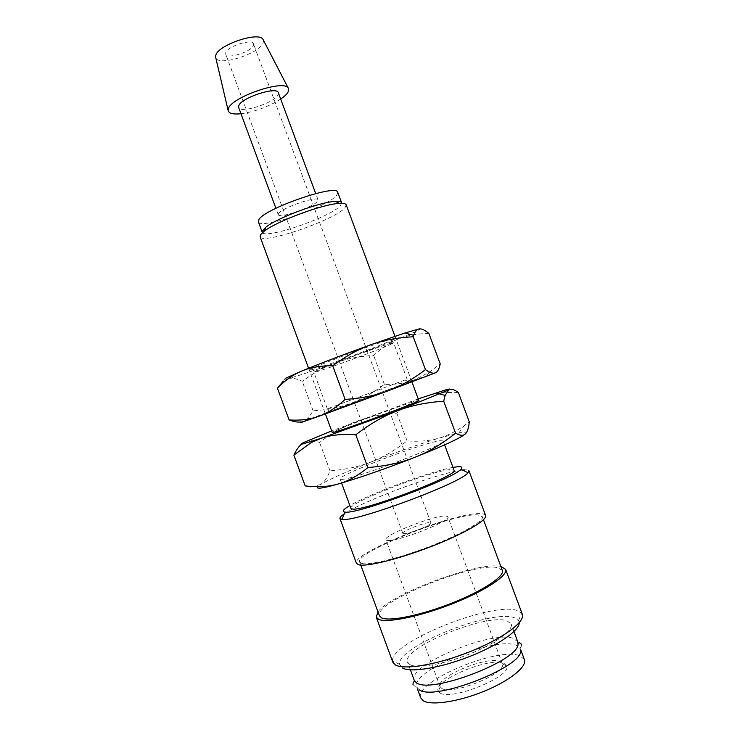 <?xml version="1.0" encoding="UTF-8"?>
<svg xmlns="http://www.w3.org/2000/svg" width="740" height="740" viewBox="0 0 740 740"><rect width="100%" height="100%" fill="white"/><g stroke="black" fill="none" stroke-linecap="round" stroke-linejoin="round"><path stroke-width="0.56" stroke-dasharray="3.7 2.78" d="M419.145 689.708L416.722 687.035L416.463 685.185C415.899 668.507 495.855 636.594 516.039 645.188L519.323 647.139L520.599 650.044M468.957 470.788C468.651 470.039 467.199 469.733 464.628 469.882M485.588 515.502C485.163 514.429 483.599 513.819 480.908 513.68C456.691 511.312 351.111 553.085 356.421 563.288M502.312 570.42L497.539 567.635C473.443 561.91 372.979 602.563 379.454 615.874M361.721 563.445C369.186 565.61 400.358 557.914 431.189 545.889C462.065 533.901 484.312 520.858 482.323 516.649L477.948 514.91C455.137 512.57 354.497 552.373 359.64 562.03L361.721 563.445M522.311 614.255L521.765 613.247L516.853 610.37C490.935 601.768 389.388 642.783 392.552 661.042L392.801 662.161M500.823 566.415L500.49 566.35C478.271 561.373 390.85 593.832 377.974 611.86M519.258 622.673L518.537 620.361L514.06 617.604C490.333 609.187 396.141 647.324 399.637 664.344L402.403 667.998M517.806 641.904L513.56 638.49C492.35 629.74 407.065 665.214 414.206 680.226M409.895 664.613C417.388 668.849 444.425 664.206 470.122 653.79C495.865 643.43 513.717 630.018 511.127 623.913L506.983 620.795C486.143 613.016 400.812 648.24 407.574 662.217L409.895 664.613M263.32 40.034L263.172 42.744C259.768 53.752 217.986 66.951 215.747 57.627M278.545 213.527C281.589 207.903 317.793 195.462 318.052 199.92L317.599 201.243C313.612 207.08 278.86 218.947 278.24 214.646L278.545 213.527M278.342 92.741L278.111 94.665C274.975 102.74 240.13 114.062 238.65 107.42M341.639 202.797L340.52 205.526C331.511 216.922 263.644 240.149 262.21 232.184L262.182 231.352M337.773 192.391L336.7 195.24C327.857 207.071 259.971 230.177 258.371 221.76M346.19 204.832L344.923 207.792C334.943 220.03 261.646 245.134 260.082 236.689M418.812 400.479L416.592 400.877C403.291 404.355 330.392 431.661 332.26 432.493M465.238 434.029C467.181 432.243 465.821 431.725 461.168 432.456L439.643 437.941C419.062 444.213 396.261 452.196 371.249 461.917C348.975 470.649 332.871 477.735 322.927 483.165L320.512 484.589L322.529 483.063C325.415 480.501 327.913 476.421 330.04 470.853C345.645 469.586 359.381 466.607 371.249 461.917C383.163 457.292 395.105 450.281 407.065 440.901C419.145 441.826 429.996 440.846 439.643 437.941C447.793 435.527 455.988 431.411 464.221 425.602L469.28 421.837M350.917 508.389C347.384 503.191 433.113 470.029 450.827 469.595L454.036 470.242M341.649 479.354C352.869 479.918 448.57 443.584 443.14 440.901L440.106 440.726C422.984 442.714 337.181 475.487 340.095 479.021L341.649 479.354M403.42 533.633C407.5 534.567 432.512 524.79 430.884 522.912L430.116 522.579C425.611 521.857 401.33 531.376 402.773 533.309L403.42 533.633M253.395 45.362L253.469 43.854C252.34 38.323 227.078 46.416 225.737 52.762L225.719 54.113C227.013 59.561 251.572 51.763 253.395 45.362M441.78 688.413C451.863 695.739 507.048 673.326 502.414 663.891L499.963 661.523C487.66 655.39 435.296 677.23 440.096 686.637L441.78 688.413M387.15 540.366C395.53 542.725 451.714 520.812 447.857 516.751L445.998 515.993C435.518 514.679 382.941 535.325 385.873 539.682L387.15 540.366M439.986 692.945C451.03 701.206 512.034 676.397 506.715 665.926L503.977 663.308C490.111 656.426 431.91 680.994 438.274 691.243L439.986 692.945M420.727 697.913C413.207 681.891 498.446 646.187 520.016 655.88L524.373 659.581M418.23 398.897L331.677 430.911M310.726 486.8L320.512 484.589C317.821 486.282 316.803 487.392 317.46 487.91M458.347 392.459C445.11 392.043 433.788 393.476 424.353 396.779C414.853 400.026 405.659 405.474 396.779 413.114C381.72 414.123 368.233 416.898 356.301 421.439C344.368 425.898 332.131 432.9 319.588 442.455C313.769 440.291 308.858 440.134 304.852 442.002L301.513 444.157M407.065 440.901L396.779 413.114M330.04 470.853L319.588 442.455M280.682 99.067C268.49 106.764 255.254 111.657 240.981 113.747M462.593 470.076C440.161 472.305 362.591 501.008 344.248 513.865M452.982 467.403C430.486 471.26 369.464 493.83 349.872 505.549M405.233 379.935L327.339 408.822L405.233 379.935M409.608 382.062C395.04 386.937 312.946 417.517 326.386 413.087L409.692 382.303C412.43 381.202 412.402 381.118 409.608 382.062M391.83 343.813L391.386 344.026C380.795 349.132 327.709 368.77 316.341 371.785L313.853 372.239L314.824 371.563C322.381 367.207 395.882 340.335 393.578 342.75L391.83 343.813M393.763 339.373L393.282 339.614C381.729 345.312 324.518 366.476 312.03 369.667C309.089 370.444 308.506 370.351 310.273 369.371C314.963 366.763 340.659 356.652 364.006 348.281C387.436 339.873 400.812 335.942 393.763 339.373M419.081 328.911C421.402 328.514 420.681 329.235 416.925 331.058L398.425 338.985L336.21 362.582C325.165 366.513 313.843 372.757 302.253 381.322C296.685 378.556 291.967 377.668 288.11 378.658L284.798 379.305M435.416 372.812L413.725 380.184L303.752 421.171L307.97 418.387L313.113 410.802C327.515 409.849 340.215 407.305 351.195 403.161C362.221 399.082 373.284 392.82 384.384 384.375C395.299 384.717 405.076 383.32 413.725 380.184L429.283 372.266L440.217 363.895M300.579 421.976L303.752 421.171L301.421 422.124M428.895 333.472C417.046 333.657 406.889 335.488 398.425 338.985C389.906 342.426 381.655 347.93 373.682 355.478C359.742 356.218 347.245 358.586 336.21 362.582C313.113 370.879 297.082 376.235 288.11 378.658L283.346 381.054M384.384 384.375L373.682 355.478M313.113 410.802L302.253 381.322M413.003 684.62C414.983 686.572 416.139 686.766 416.463 685.185M521.58 644.457C521.349 647.232 520.599 648.12 519.323 647.139M483.46 519.711L482.323 516.649M518.537 620.361L521.765 613.247M513.958 631.535L511.127 623.913M318.052 199.92L315.703 193.566M411.921 381.905L394.984 336.293M444.62 444.907L443.14 440.901M430.884 522.912L253.469 43.854M502.321 663.614L447.857 516.751M502.414 663.891L506.715 665.926M520.738 649.794L520.331 648.702M417.638 689.541L416.722 687.035M440.207 686.896L438.274 691.243M440.096 686.637L385.873 539.682M402.773 533.309L225.719 54.113M341.575 483.026L340.095 479.021M458.874 432.872L464.221 425.602M325.406 413.91L308.58 368.252M262.21 232.184L262.025 231.676M278.24 214.646L275.891 208.282M410.386 669.848L407.574 662.217M399.637 664.344L392.552 661.042M360.769 565.101L359.64 562.03M327.339 408.822L313.853 372.239M391.386 344.026L393.282 339.614M316.341 371.785L312.03 369.667M309.746 418.812L307.97 418.387M426.999 375.439L429.283 372.266M407.148 379.305L393.578 342.75M329.328 408.166L327.358 412.763M405.206 380.101L409.692 382.303"/><path stroke-width="1.11" d="M520.599 650.044C525.123 666.074 433.954 701.862 419.145 689.708M341.861 519.397L341.908 519.406C353.979 522.773 461.066 483.155 468.041 472.749L468.957 470.788L485.588 515.502C487.697 519.924 464.267 533.679 431.67 546.333C399.119 559.024 366.3 567.081 358.558 564.768L356.421 563.288L339.938 518.509L341.861 519.397M349.872 505.549C343.11 509.509 341.492 511.691 345.007 512.099L345.053 512.099C356.375 514.726 454.018 478.604 460.909 469.243C462.796 467.31 461.825 466.468 457.986 466.718L452.982 467.403M360.769 565.101L379.454 615.874L381.794 617.974C389.832 621.683 421.504 615.19 452.307 602.952C483.165 590.76 504.884 576.183 502.312 570.42L483.46 519.711M377.974 611.86L376.235 617.151L392.801 662.161L395.428 664.964C404.29 670.274 438.071 664.538 470.575 651.441C503.135 638.407 525.539 621.692 522.311 614.255L505.596 569.301L500.823 566.415M376.235 617.151L378.649 619.352C387.002 623.293 420.339 616.494 452.862 603.59C485.44 590.724 508.306 575.359 505.596 569.301M402.403 667.998C410.534 672.78 439.847 668.118 468.873 656.796C497.928 645.53 519.674 630.378 519.258 622.673M410.386 669.848L414.206 680.226L416.611 682.826C430.754 694.277 519.249 660.395 518.019 644.087L517.806 641.904L513.958 631.535M240.981 113.747C233.026 114.552 228.743 113.442 228.124 110.427L228.392 108.706C231.111 97.171 284.327 78.995 288.286 88.171L288.193 91.816C287.037 94.008 284.53 96.431 280.682 99.067M215.747 57.627L215.766 55.426C217.615 45.048 259.213 31.024 263.024 39.451L263.32 40.034M275.891 208.282L238.65 107.42L238.752 105.783C240.925 97.828 277.204 85.923 278.342 92.741L315.703 193.566M262.182 231.352L266.104 226.995C277.722 217.634 320.392 201.844 335.312 201.4C339.077 201.178 341.186 201.65 341.639 202.797L337.773 192.391C337.597 183.317 263.912 208.736 258.834 219.725L258.371 221.76L262.025 231.676M308.58 368.252L260.082 236.689L260.61 234.645L264.282 231.176C276.825 221.121 323.343 203.916 339.42 203.38C343.453 203.13 345.71 203.62 346.19 204.832L394.984 336.293M325.406 413.91L332.26 432.493L333.49 432.354C342.574 430.541 422.438 400.682 418.812 400.479L411.921 381.905M301.513 444.157C298.849 446.368 296.296 450.013 293.873 455.091L311.17 442.622L321.289 438.256L397.657 410.672L448.819 389.915C450.975 388.704 449.818 388.722 445.369 389.98L418.23 398.897M331.677 430.911L304.852 442.002C300.865 443.871 300.2 444.518 302.873 443.945L321.289 438.256C330.762 434.981 342.269 433.825 355.801 434.787C370.111 423.807 384.06 415.769 397.657 410.672C411.246 405.492 426.601 402.338 443.713 401.228L445.119 395.382L448.819 389.915C451.123 388.657 454.295 389.499 458.347 392.459L469.28 421.837C468.67 428.118 467.319 432.179 465.238 434.029C463.203 435.953 459.993 435.666 455.6 433.178C442.048 443.945 428.497 451.983 414.937 457.302C443.214 446.017 459.984 438.265 465.238 434.029M317.46 487.91L319.144 488.187C322.196 488.123 328.532 486.735 338.143 484.016C328.412 486.781 317.432 487.41 305.176 485.884L310.726 486.8M444.62 444.907L454.036 470.242C460.104 474.618 364.441 511.312 352.591 509.055L350.917 508.389L341.575 483.026M520.738 649.794L524.373 659.581C527.287 666.564 509.74 680.828 484.006 691.299C458.319 701.835 431.013 705.812 423.197 700.715L420.727 697.913L417.638 689.541M414.937 457.302C401.422 462.694 385.753 466.108 367.9 467.55C357.772 475.857 347.846 481.342 338.143 484.016C357.013 478.688 388.306 467.819 414.937 457.302M305.176 485.884L293.873 455.091M455.6 433.178L443.713 401.228M367.9 467.55L355.801 434.787M464.628 469.882L462.593 470.076M344.248 513.865C341.075 516.002 339.642 517.547 339.938 518.509M283.346 381.054L277.435 388.176C284.354 381.137 291.468 375.865 298.775 372.368L301.948 370.953C310.411 367.382 320.67 365.671 332.723 365.81C345.811 356.125 358.586 349.067 371.036 344.664L404.947 332.991L419.081 328.911C421.532 328.477 424.806 329.994 428.895 333.472L440.217 363.895C439.273 368.871 437.664 371.85 435.416 372.812C433.196 373.839 429.875 372.775 425.454 369.611C413.003 379.157 400.562 386.225 388.139 390.831L435.416 372.812M284.798 379.305L285.714 378.196L301.948 370.953C321.012 363.155 344.035 354.395 371.036 344.664C383.477 340.178 397.556 337.551 413.253 336.783L413.706 335.331C415.066 331.4 416.861 329.263 419.081 328.911M301.421 422.124C299.95 422.762 300.107 422.79 301.901 422.216L318.672 416.343C309.986 419.46 300.125 420.662 289.109 419.932C293.697 421.698 297.517 422.383 300.579 421.976M388.139 390.831C375.763 395.502 361.425 398.361 345.127 399.406C336.164 407.666 327.339 413.309 318.672 416.343L388.139 390.831M289.109 419.932L277.435 388.176M425.454 369.611L413.253 336.783M345.127 399.406L332.723 365.81M345.053 512.099L341.908 519.406M460.909 469.243L468.041 472.749M263.024 39.451L288.286 88.171M266.104 226.995L264.282 231.176M335.312 201.4L339.42 203.38M312.132 441.262L311.17 442.622M521.58 644.457C519.776 642.431 518.583 642.302 518.019 644.087M413.003 684.62C413.059 681.901 413.882 681.031 415.473 682.012M439.8 394.032L445.119 395.382M215.599 56.989L228.124 110.427M404.947 332.991L413.706 335.331"/></g></svg>
